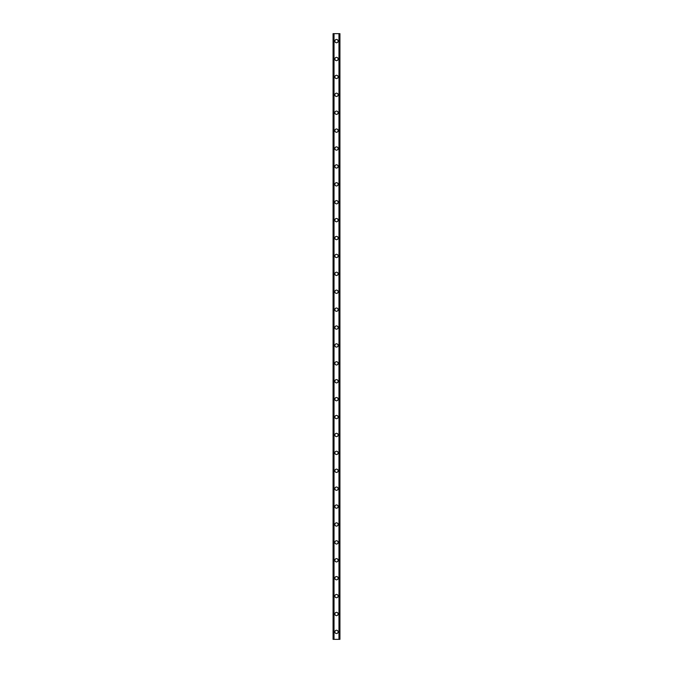 <?xml version="1.0" encoding="UTF-8"?>
<svg xmlns="http://www.w3.org/2000/svg" width="673" height="673" viewBox="0 0 673 673"><rect width="100%" height="100%" fill="white"/><g stroke="black" fill="none" stroke-linecap="round" stroke-linejoin="round"><path stroke-width="1.01" d="M334.86 631.888A1.64 1.64 0 0 1 336.5 630.248A1.64 1.64 0 0 1 338.14 631.888A1.64 1.64 0 0 1 336.5 633.529A1.64 1.64 0 0 1 334.86 631.888M334.86 613.986A1.64 1.64 0 0 1 336.5 612.346A1.64 1.64 0 0 1 338.14 613.986A1.64 1.64 0 0 1 336.5 615.627A1.64 1.64 0 0 1 334.86 613.986M334.86 596.085A1.64 1.64 0 0 1 336.5 594.444A1.64 1.64 0 0 1 338.14 596.085A1.64 1.64 0 0 1 336.5 597.725A1.64 1.64 0 0 1 334.86 596.085M334.86 578.183A1.64 1.64 0 0 1 336.5 576.542A1.64 1.64 0 0 1 338.14 578.183A1.64 1.64 0 0 1 336.5 579.823A1.64 1.64 0 0 1 334.86 578.183M334.86 560.281A1.64 1.64 0 0 1 336.5 558.64A1.64 1.64 0 0 1 338.14 560.281A1.64 1.64 0 0 1 336.5 561.921A1.64 1.64 0 0 1 334.86 560.281M334.86 542.379A1.64 1.64 0 0 1 336.5 540.739A1.64 1.64 0 0 1 338.14 542.379A1.64 1.64 0 0 1 336.5 544.02A1.64 1.64 0 0 1 334.86 542.379M334.86 524.477A1.64 1.64 0 0 1 336.5 522.837A1.64 1.64 0 0 1 338.14 524.477A1.64 1.64 0 0 1 336.5 526.118A1.64 1.64 0 0 1 334.86 524.477M334.86 506.576A1.64 1.64 0 0 1 336.5 504.935A1.64 1.64 0 0 1 338.14 506.576A1.64 1.64 0 0 1 336.5 508.216A1.64 1.64 0 0 1 334.86 506.576M334.86 488.674A1.64 1.64 0 0 1 336.5 487.033A1.64 1.64 0 0 1 338.14 488.674A1.64 1.64 0 0 1 336.5 490.314A1.64 1.64 0 0 1 334.86 488.674M334.86 470.772A1.64 1.64 0 0 1 336.5 469.131A1.64 1.64 0 0 1 338.14 470.772A1.64 1.64 0 0 1 336.5 472.412A1.64 1.64 0 0 1 334.86 470.772M334.86 452.87A1.64 1.64 0 0 1 336.5 451.221A1.64 1.64 0 0 1 338.14 452.87A1.64 1.64 0 0 1 336.5 454.511A1.64 1.64 0 0 1 334.86 452.87M334.86 434.96A1.64 1.64 0 0 1 336.5 433.319A1.64 1.64 0 0 1 338.14 434.96A1.64 1.64 0 0 1 336.5 436.609A1.64 1.64 0 0 1 334.86 434.96M334.86 417.058A1.64 1.64 0 0 1 336.5 415.418A1.64 1.64 0 0 1 338.14 417.058A1.64 1.64 0 0 1 336.5 418.699A1.64 1.64 0 0 1 334.86 417.058M334.86 399.156A1.64 1.64 0 0 1 336.5 397.516A1.64 1.64 0 0 1 338.14 399.156A1.64 1.64 0 0 1 336.5 400.797A1.64 1.64 0 0 1 334.86 399.156M334.86 381.255A1.64 1.64 0 0 1 336.5 379.614A1.64 1.64 0 0 1 338.14 381.255A1.64 1.64 0 0 1 336.5 382.895A1.64 1.64 0 0 1 334.86 381.255M334.86 363.353A1.64 1.64 0 0 1 336.5 361.712A1.64 1.64 0 0 1 338.14 363.353A1.64 1.64 0 0 1 336.5 364.993A1.64 1.64 0 0 1 334.86 363.353M334.86 345.451A1.64 1.64 0 0 1 336.5 343.81A1.64 1.64 0 0 1 338.14 345.451A1.64 1.64 0 0 1 336.5 347.091A1.64 1.64 0 0 1 334.86 345.451M334.86 327.549A1.64 1.64 0 0 1 336.5 325.909A1.64 1.64 0 0 1 338.14 327.549A1.64 1.64 0 0 1 336.5 329.19A1.64 1.64 0 0 1 334.86 327.549M334.86 309.647A1.64 1.64 0 0 1 336.5 308.007A1.64 1.64 0 0 1 338.14 309.647A1.64 1.64 0 0 1 336.5 311.288A1.64 1.64 0 0 1 334.86 309.647M334.86 291.746A1.64 1.64 0 0 1 336.5 290.105A1.64 1.64 0 0 1 338.14 291.746A1.64 1.64 0 0 1 336.5 293.386A1.64 1.64 0 0 1 334.86 291.746M334.86 273.844A1.64 1.64 0 0 1 336.5 272.203A1.64 1.64 0 0 1 338.14 273.844A1.64 1.64 0 0 1 336.5 275.484A1.64 1.64 0 0 1 334.86 273.844M334.86 255.942A1.64 1.64 0 0 1 336.5 254.301A1.64 1.64 0 0 1 338.14 255.942A1.64 1.64 0 0 1 336.5 257.582A1.64 1.64 0 0 1 334.86 255.942M334.86 238.04A1.64 1.64 0 0 1 336.5 236.391A1.64 1.64 0 0 1 338.14 238.04A1.64 1.64 0 0 1 336.5 239.681A1.64 1.64 0 0 1 334.86 238.04M334.86 220.13A1.64 1.64 0 0 1 336.5 218.489A1.64 1.64 0 0 1 338.14 220.13A1.64 1.64 0 0 1 336.5 221.779A1.64 1.64 0 0 1 334.86 220.13M334.86 202.228A1.64 1.64 0 0 1 336.5 200.588A1.64 1.64 0 0 1 338.14 202.228A1.64 1.64 0 0 1 336.5 203.869A1.64 1.64 0 0 1 334.86 202.228M334.86 184.326A1.64 1.64 0 0 1 336.5 182.686A1.64 1.64 0 0 1 338.14 184.326A1.64 1.64 0 0 1 336.5 185.967A1.64 1.64 0 0 1 334.86 184.326M334.86 166.424A1.64 1.64 0 0 1 336.5 164.784A1.64 1.64 0 0 1 338.14 166.424A1.64 1.64 0 0 1 336.5 168.065A1.64 1.64 0 0 1 334.86 166.424M334.86 148.523A1.64 1.64 0 0 1 336.5 146.882A1.64 1.64 0 0 1 338.14 148.523A1.64 1.64 0 0 1 336.5 150.163A1.64 1.64 0 0 1 334.86 148.523M334.86 130.621A1.64 1.64 0 0 1 336.5 128.98A1.64 1.64 0 0 1 338.14 130.621A1.64 1.64 0 0 1 336.5 132.261A1.64 1.64 0 0 1 334.86 130.621M334.86 112.719A1.64 1.64 0 0 1 336.5 111.079A1.64 1.64 0 0 1 338.14 112.719A1.64 1.64 0 0 1 336.5 114.36A1.64 1.64 0 0 1 334.86 112.719M334.86 94.817A1.64 1.64 0 0 1 336.5 93.177A1.64 1.64 0 0 1 338.14 94.817A1.64 1.64 0 0 1 336.5 96.458A1.64 1.64 0 0 1 334.86 94.817M334.86 76.915A1.64 1.64 0 0 1 336.5 75.275A1.64 1.64 0 0 1 338.14 76.915A1.64 1.64 0 0 1 336.5 78.556A1.64 1.64 0 0 1 334.86 76.915M334.86 59.014A1.64 1.64 0 0 1 336.5 57.373A1.64 1.64 0 0 1 338.14 59.014A1.64 1.64 0 0 1 336.5 60.654A1.64 1.64 0 0 1 334.86 59.014M334.86 41.112A1.64 1.64 0 0 1 336.5 39.471A1.64 1.64 0 0 1 338.14 41.112A1.64 1.64 0 0 1 336.5 42.752A1.64 1.64 0 0 1 334.86 41.112M339.89 33.65L333.068 33.65L333.068 639.35L339.932 639.35L339.932 33.65L339.89 639.35M333.16 33.65L333.16 639.35M333.236 33.65L333.236 639.35M333.783 33.65L333.783 639.35M333.8 33.65L333.8 639.35M334.027 33.65L334.027 639.35M338.973 33.65L338.973 639.35M339.2 33.65L339.2 639.35M339.217 33.65L339.217 639.35M339.764 33.65L339.764 639.35M339.84 33.65L339.84 639.35M333.11 33.65L333.11 639.35"/></g></svg>
